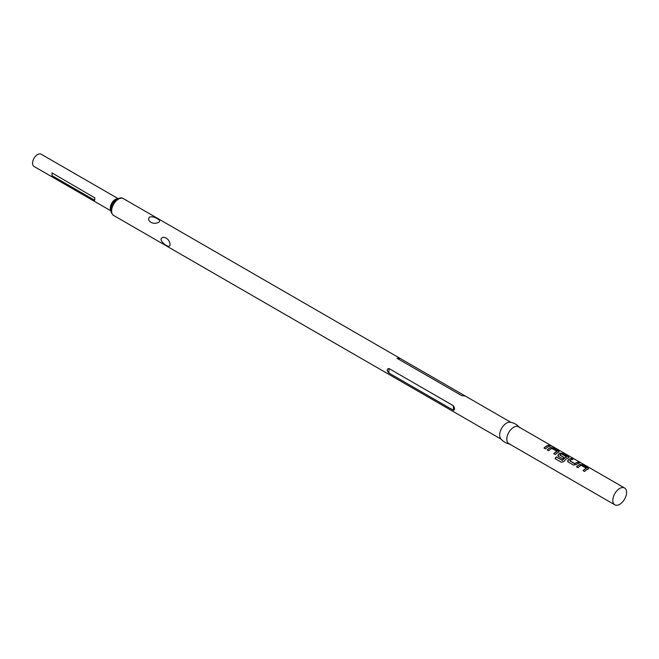 <?xml version="1.0" encoding="UTF-8"?>
<svg xmlns="http://www.w3.org/2000/svg" width="659" height="659" viewBox="0 0 659 659"><rect width="100%" height="100%" fill="white"/><g stroke="black" fill="none" stroke-linecap="round" stroke-linejoin="round"><path stroke-width="0.99" d="M551.797 446.217L551.707 446.159C550.043 445.27 549.548 445.154 550.216 445.822M550.281 445.632L551.805 445.986C550.133 445.08 549.622 444.965 550.281 445.632L549.861 445.212M552.267 446.3L551.707 446.159M624.559 487.981L518.559 426.777A9.72 5.618 120 0 0 513.691 427.263A9.72 5.618 120 0 0 507.339 435.83A9.72 5.618 120 0 0 508.83 443.622L614.839 504.819A9.72 5.618 120 0 0 619.699 504.341A9.72 5.618 120 0 0 626.05 495.774A9.72 5.618 120 0 0 624.559 487.981A9.72 5.618 120 0 0 619.699 488.459A9.72 5.618 120 0 0 613.348 497.026A9.72 5.618 120 0 0 614.839 504.819M548.782 445.253A9.72 5.618 120 0 0 546.393 446.135A9.72 5.618 120 0 0 543.98 448.038L545.479 448.903A9.72 5.618 120 0 1 547.893 447.008A9.72 5.618 120 0 1 550.29 446.118L548.733 445.435A9.523 5.494 120 0 0 546.393 446.3A9.523 5.494 120 0 0 544.087 448.104M558.708 452.14L558.659 450.954L553.395 447.914L550.636 447.477A9.72 5.618 120 0 0 549.598 447.988A9.72 5.618 120 0 0 547.184 449.891L548.692 450.756A9.72 5.618 120 0 1 551.105 448.861A9.72 5.618 120 0 1 551.945 448.433L557.003 451.357A9.72 5.618 120 0 0 556.163 451.786A9.72 5.618 120 0 0 553.749 453.68L555.257 454.553A9.72 5.618 120 0 1 557.671 452.651A9.72 5.618 120 0 1 558.708 452.14L559.26 451.687M568.486 457.783L568.437 456.596L563.173 453.557L560.414 453.128A9.72 5.618 120 0 0 559.376 453.631A9.72 5.618 120 0 0 558.321 454.339L558.362 456.341L562.679 458.837A9.72 5.618 120 0 1 564.129 457.568L559.853 454.965A9.72 5.618 120 0 1 560.718 454.405A9.72 5.618 120 0 1 561.559 453.985L566.616 456.909A9.72 5.618 120 0 0 565.776 457.33A9.72 5.618 120 0 0 562.415 460.295L556.27 456.909A9.72 5.618 120 0 0 555.067 458.631L561.377 462.28L563.906 461.473A9.72 5.618 120 0 1 567.448 458.293A9.72 5.618 120 0 1 568.486 457.783L569.038 457.33M571.551 458.392A9.72 5.618 120 0 0 569.154 459.282A9.72 5.618 120 0 0 568.091 459.982L568.14 461.992L573.404 465.032L576.164 464.644A9.72 5.618 120 0 1 577.226 463.936A9.72 5.618 120 0 1 579.623 463.055L578.116 462.181A9.72 5.618 120 0 0 575.719 463.071A9.72 5.618 120 0 0 574.862 463.631L569.796 460.707A9.72 5.618 120 0 1 570.653 460.147A9.72 5.618 120 0 1 573.05 459.265L571.501 458.573A9.523 5.494 120 0 0 569.154 459.447A9.523 5.494 120 0 0 568.116 460.139L568.091 459.982M588.042 469.076L587.993 467.89L582.729 464.85L579.969 464.414A9.72 5.618 120 0 0 578.931 464.924A9.72 5.618 120 0 0 576.518 466.819L578.017 467.692A9.72 5.618 120 0 1 580.431 465.789A9.72 5.618 120 0 1 581.271 465.369L586.337 468.294A9.72 5.618 120 0 0 585.497 468.714A9.72 5.618 120 0 0 583.083 470.617L584.591 471.482A9.72 5.618 120 0 1 587.004 469.587A9.72 5.618 120 0 1 588.042 469.076L588.586 468.623M567.597 461.374L568.14 461.992M557.827 455.723L558.362 456.341M519.556 427.658C517.126 424.61 513.987 422.798 510.132 422.221A9.72 5.618 120 0 0 506.532 423.127A9.72 5.618 120 0 0 500.527 430.656A9.72 5.618 120 0 0 500.675 438.606C503.097 441.654 506.236 443.466 510.091 444.042M160.911 239.464C162.361 234.439 170.269 238.995 170.006 244.703C170.277 248.748 162.378 244.192 160.911 239.464M388.925 373.043C386.701 370.63 386.701 369.114 388.925 368.505L453.384 405.722C454.949 408.514 454.949 410.03 453.384 410.26L388.925 373.043L388.925 368.505M158.728 222.322C155.919 223.607 153.349 223.615 151.01 222.355C148.473 220.798 147.987 219.027 149.56 217.025C152.361 216.498 154.931 217.066 157.27 218.739C159.816 219.884 160.302 221.078 158.728 222.322M94.756 200.155L94.698 197.543L94.698 200.287L52.003 175.648L52.003 172.897L94.756 197.84M117.994 198.557L41.13 154.181A7.092 4.094 120 0 0 37.579 154.527A7.092 4.094 120 0 0 32.95 160.78A7.092 4.094 120 0 0 34.037 166.463L110.901 210.839M461.572 395.54L397.105 358.323L399.774 358.199L465.435 396.108L461.572 395.54L464.974 395.845M550.01 446.168L548.733 445.435M558.692 452.321L558.61 451.135L553.346 448.095L550.619 447.659A9.523 5.494 120 0 0 549.598 448.153A9.523 5.494 120 0 0 547.299 449.957M557.003 451.357L556.987 451.53A9.523 5.494 120 0 0 556.163 451.95A9.523 5.494 120 0 0 553.865 453.746M568.462 457.964L568.387 456.786L563.124 453.746L560.397 453.301A9.523 5.494 120 0 0 559.376 453.796A9.523 5.494 120 0 0 558.338 454.488L557.852 455.806M566.616 456.909L566.6 457.082A9.523 5.494 120 0 0 565.776 457.494A9.523 5.494 120 0 0 562.481 460.394L562.415 460.295M564.03 457.643L559.853 455.097M562.3 460.443L556.27 456.909M556.344 457.008A9.523 5.494 120 0 0 555.166 458.689M579.335 463.104L578.067 462.371A9.523 5.494 120 0 0 575.719 463.236A9.523 5.494 120 0 0 574.879 463.779L574.862 463.631M574.681 463.796L569.796 460.839M572.77 459.315L571.501 458.573M568.116 460.139L567.63 461.448M588.017 469.249L587.943 468.071L582.68 465.032L579.945 464.587A9.523 5.494 120 0 0 578.931 465.089A9.523 5.494 120 0 0 576.625 466.885M586.337 468.294L586.321 468.467A9.523 5.494 120 0 0 585.497 468.879A9.523 5.494 120 0 0 583.199 470.683M113.628 215.452C107.606 210.394 112.31 202.247 117.203 198.96C119.954 197.7 122.006 197.576 123.348 198.606A9.72 5.618 120 0 0 118.488 199.092A9.72 5.618 120 0 0 112.137 207.659A9.72 5.618 120 0 0 113.628 215.452L501.145 439.182M116.898 199.249A8.41 4.852 120 0 0 111.75 205.657A8.41 4.852 120 0 0 111.75 212.519M117.64 198.721A7.092 4.094 120 0 0 115.309 199.405A7.092 4.094 120 0 0 110.869 210.443M453.384 410.26L453.384 405.722M52.003 175.648L52.003 172.897M397.105 358.323L400.507 358.628M123.348 198.606L399.774 358.199M465.435 396.108L510.865 422.337"/></g></svg>
